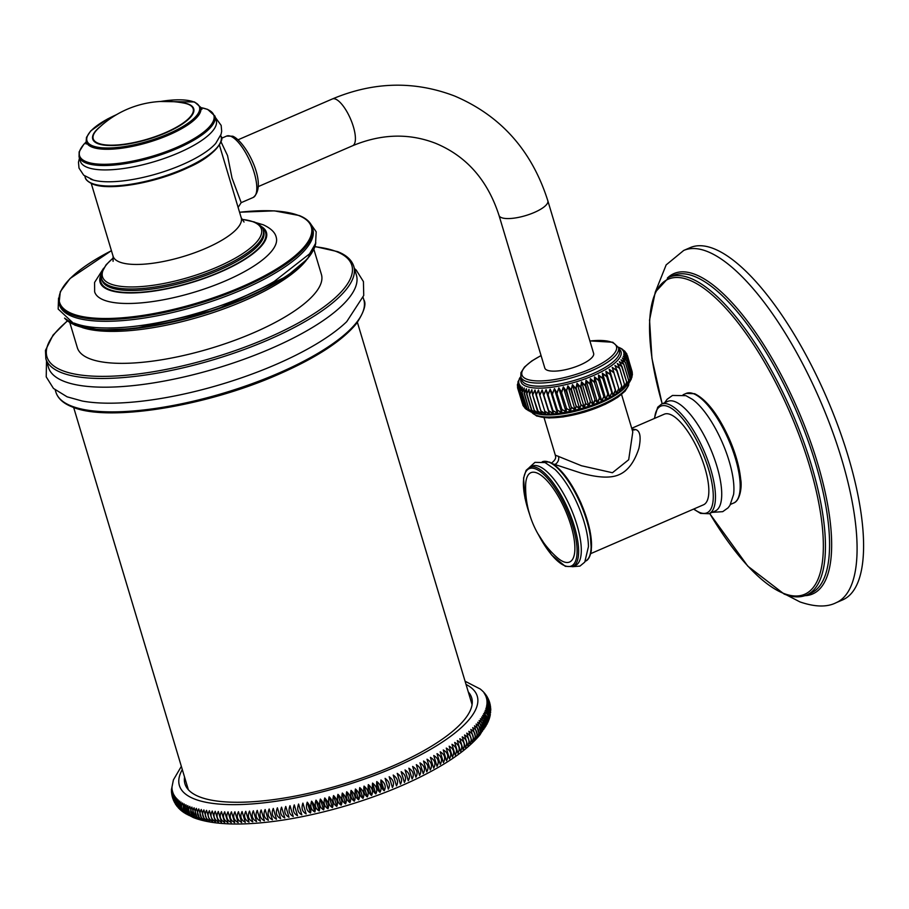 <?xml version="1.0" encoding="UTF-8"?>
<svg xmlns="http://www.w3.org/2000/svg" width="909" height="909" viewBox="0 0 909 909"><rect width="100%" height="100%" fill="white"/><g stroke="black" fill="none" stroke-linecap="round" stroke-linejoin="round"><path stroke-width="1.36" d="M836.189 602.678L842.7 599.872A191.913 65.618 -113.4 0 0 838.416 427.082A191.913 65.618 -113.4 0 0 713.94 248.736A191.913 65.618 66.6 0 0 690.204 247.634L683.704 250.452A191.913 65.618 66.6 0 1 707.441 251.543A191.913 65.618 -113.4 0 1 831.917 429.9A191.913 65.618 -113.4 0 1 836.189 602.678C827.099 607.337 815.021 607.087 799.943 601.906L786.478 594.929M664.649 402.744L667.149 399.267L672.478 395.449L685.92 395.676L692.408 399.324A59.721 20.418 66.6 0 1 722.428 442.808A59.721 20.418 66.6 0 1 733.597 494.462L729.927 505.404L728.052 507.858L722.723 511.665L712.099 512.358M661.513 404.107A59.721 20.418 -113.4 0 1 668.899 404.448A59.721 20.418 66.6 0 1 707.634 459.943A59.721 20.418 66.6 0 1 708.963 513.721L715.235 511.006A59.721 20.418 66.6 0 0 713.895 457.238A59.721 20.418 66.6 0 0 675.16 401.733A59.721 20.418 -113.4 0 0 667.774 401.392L661.513 404.107L657.73 407.209L654.332 418.492M590.736 553.626L703.475 504.813A49.37 16.885 -113.4 0 0 702.373 460.363A49.37 16.885 -113.4 0 0 670.353 414.481A49.37 16.885 -113.4 0 0 664.252 414.197L631.721 428.275M631.948 429.059L635.584 429.537C640.163 430.775 641.265 437.07 638.891 448.398C634.334 462.283 627.699 471.055 618.972 474.725C610.916 478.327 598.44 477.827 581.555 473.214L552.956 463.863M621.563 394.449L632.8 431.9L628.687 459.738L612.427 472.737L581.487 465.749L555.308 455.148C555.422 456.352 557.217 458.511 551.695 462.92M629.505 382.087L630.221 378.553L628.233 383.882L628.676 380.473L626.574 385.734L626.744 382.439L624.551 387.643L624.438 384.462L622.176 389.575L621.767 386.495L619.472 391.529L618.756 388.552L616.45 393.472L615.438 390.597L613.143 395.415L611.825 392.62L609.575 397.324L607.951 394.597L605.769 399.187L603.849 396.529L601.758 401.005L599.542 398.403L597.565 402.744L595.054 400.187L593.236 404.403L590.441 401.869L588.793 405.959L585.737 403.448L584.26 407.414L580.953 404.914L579.692 408.743L576.147 406.243L575.113 409.948L571.352 407.437L570.568 411.016L566.602 408.482L566.068 411.925L561.932 409.357L561.671 412.686L557.387 410.084L557.41 413.3L552.99 410.629L553.297 413.731L548.775 411.004L549.388 414.004L544.775 411.198L545.684 414.106L541.025 411.22L542.241 414.038L537.549 411.05L539.071 413.8L534.378 410.72L536.208 413.402L531.538 410.209L533.64 412.822L529.038 409.516L531.458 412.095L526.856 408.596L522.118 392.608M533.538 412.8L531.072 411.993L528.981 409.47L524.459 393.438L526.3 389.336L526.697 394.074L526.288 389.132M531.015 411.732L527.118 408.63L522.05 392.563L524.22 387.995L524.198 393.392L526.425 388.722L526.697 394.074L528.981 389.291L529.538 394.597L531.845 389.7L532.708 394.926L535.015 389.938L536.185 395.097L538.458 390.006L539.935 395.074L542.15 389.904L543.934 394.881L546.07 389.631L548.15 394.506L550.172 389.188L552.547 393.949L554.445 388.586L557.103 393.233L558.842 387.825L561.773 392.358L563.33 386.904L566.523 391.313L567.886 385.848L571.318 390.12L572.465 384.643L576.124 388.791L577.033 383.314L580.896 387.325L581.555 381.86L585.612 385.746L585.998 380.303L590.225 384.053L590.339 378.644L594.702 382.269L594.531 376.905L599.008 380.405L598.542 375.087L603.121 378.474L602.349 373.224L606.985 376.496L605.917 371.315L610.598 374.474L609.223 369.372L613.927 372.429L612.234 367.418L616.927 370.372L614.95 365.475L619.597 368.338L617.313 363.532L621.904 366.316L619.336 361.634L623.881 364.327L620.995 359.771L625.415 362.418L622.279 357.976L626.54 360.589L623.165 356.248L627.267 358.828L623.665 354.612L627.562 357.135L623.756 353.078L627.471 355.624L632.244 372.724M632.448 374.451L632.153 375.531M631.925 377.315L632.085 374.928L631.323 378.905L631.914 375.008L631.448 378.201M631.119 379.428L631.357 376.701L630.039 381.382M625.392 362.486L630.232 378.485L629.892 381.632L628.426 383.655M628.608 383.428L628.358 383.734C612.78 403.119 555.194 419.265 533.583 412.811L533.413 412.766M628.755 380.86L626.721 385.211L626.494 382.519L624.688 387.132L624.46 384.302L622.301 389.075L621.483 386.575L619.574 391.04L618.836 388.382L616.541 392.995L615.132 390.654L613.211 394.949L611.962 392.438L609.621 396.869L607.632 394.654L605.792 398.756L604.019 396.347L601.758 400.574L599.213 398.426L597.543 402.323L594.736 400.21L593.179 403.994L590.123 401.892L588.702 405.562L585.419 403.46L584.157 407.027L581.215 404.744L579.556 408.357L576.42 406.084L574.954 409.573L571.636 407.277L570.363 410.641L566.341 408.436L565.852 411.561L561.682 409.311L561.421 412.334L557.149 410.016L557.126 412.936L552.774 410.55L553.002 413.379L549.059 410.879L549.059 413.652L544.605 411.107L545.343 413.765L541.298 411.118L541.878 413.697L537.821 410.97L538.685 413.447L534.64 410.641L535.799 413.05L531.776 410.141L531.97 411.175M533.242 412.47L528.981 409.47L524.163 393.415L524.22 387.995L522.084 392.495M524.209 393.449L528.97 409.436M526.913 408.675L529.606 411.209M530.402 411.732L526.879 408.63M527.822 410.186L525.357 407.63L520.323 391.563L522.38 387.109L522.073 392.54L522.232 387.404M517.448 386.245L518.812 382.166L517.516 387.632L519.119 383.587L518.039 389.075L519.812 384.893L518.982 390.381L520.902 386.075L520.323 391.54L522.221 387.711M525.163 407.664L528.379 410.709L525.129 407.584L520.403 391.609M526.584 409.561L525.141 407.63L520.312 391.518M525.652 408.573L523.982 406.482L526.05 409.073L524.777 407.936M523.993 406.857L522.88 405.198L523.993 406.868M518.721 382.28L517.516 387.632L522.436 403.585M623.619 351.715L627.449 355.578L623.46 351.647L626.926 354.146L622.756 350.34L625.949 353.01M623.926 352.033L626.858 354.317M627.369 355.76L632.175 371.781L627.369 355.76L624.233 353.476M632.38 373.201L627.505 357.282M624.131 355.021L627.562 357.123L623.96 353.169M623.631 356.669L627.244 358.805L631.914 375.008L627.21 358.919M622.585 358.169L625.358 362.384L622.733 358.407L626.517 360.578L631.164 376.781L629.676 381.53M626.506 360.657L631.357 376.656L631.13 379.405L629.539 382.053M619.711 361.93L621.688 366.497L619.779 362.089L623.881 364.327L621.449 360.214L625.403 362.396L630.005 378.633L628.392 383.348M628.676 380.473L623.835 364.35L628.676 380.473M621.949 366.27L626.767 382.314L621.961 366.327M626.585 385.723L626.778 382.337L621.688 366.497L617.313 363.532L619.665 368.293L624.46 384.302M615.336 365.884L616.677 370.554L615.359 365.941L619.665 368.281L617.7 363.895M617.018 370.315L621.824 386.348L617.018 370.338M621.824 386.359L616.677 370.554L612.234 367.418L619.586 391.075M613.143 395.415L606.28 371.826L610.325 374.633L615.438 390.597L610.325 374.633L609.598 369.872L616.45 393.472M609.223 369.372L613.666 372.599L612.632 367.895M609.575 397.324L602.69 373.747L606.712 376.644L611.825 392.62L606.712 376.644L605.917 371.315M605.769 399.187L598.861 375.622L602.826 378.621L607.951 394.597L602.826 378.621L602.349 373.224M601.758 401.005L594.816 377.451L598.713 380.553L603.849 396.529L598.713 380.553L598.542 375.087M597.565 402.744L590.6 379.201L594.406 382.405L599.542 398.403L594.406 382.405L594.531 376.905M593.236 404.403L586.237 380.86L589.93 384.177L595.054 400.187L590.464 383.973L589.93 384.177L590.339 378.644M588.793 405.959L581.771 382.428L585.316 385.859L590.441 401.869L585.873 385.666L585.316 385.859L585.998 380.303M584.26 407.414L577.215 383.893L580.612 387.439L585.737 403.448L581.169 387.257L580.612 387.439L581.555 381.86M579.692 408.743L572.613 385.234L575.84 388.882L580.953 404.914L576.408 388.722L575.84 388.882L577.033 383.314M575.113 409.948L568.011 386.439L571.045 390.211L576.147 406.243L571.613 390.063L571.045 390.211L572.465 384.643M570.568 411.016L563.432 387.518L566.262 391.381L571.352 407.437L566.83 391.256L566.262 391.381L567.886 385.848M566.068 411.925L558.91 388.438L561.535 392.415L566.602 408.482L561.535 392.415L563.33 386.904M561.671 412.686L554.49 389.2L556.876 393.29L561.932 409.357L556.876 393.29L558.842 387.825M557.41 413.3L550.195 389.813L552.342 393.995L557.387 410.084L552.342 393.995L554.445 388.586M553.297 413.731L546.059 390.256L552.99 410.629L547.968 394.529L550.172 389.188M549.388 414.004L542.116 390.529L548.775 411.004L543.764 394.892L546.07 389.631M545.684 414.106L538.401 390.631L544.775 411.198L539.798 395.074L542.15 389.904M541.025 411.22L536.071 395.097L538.458 390.006M536.185 395.097L540.878 411.118L535.015 389.938L532.617 394.938L537.424 410.936M534.378 410.72L529.47 394.597L531.742 390.325L532.708 394.926L531.731 390.234M526.697 394.074L528.981 389.291L529.47 394.597L534.276 410.595M526.97 394.12L531.776 410.141L526.97 394.12M623.222 350.726L625.801 352.476M625.017 351.408L621.415 348.624M622.267 349.113L620.256 348.147M619.404 347.613L621.426 348.636M526.3 389.336L526.425 388.722L526.3 389.336M521.198 375.917L517.88 382.03M519.357 379.042L517.357 384.893M618.347 347.249L618.915 347.431L618.359 347.204M518.732 381.189L518.903 380.621L518.732 381.189M517.539 386.189L518.63 382.734M518.005 388.87L518.937 384.177M519.005 383.746L518.039 389.075L522.936 405.028L518.175 389.166M523.777 406.403L518.221 389.166L519.641 385.496M519.687 385.098L518.971 390.37L523.857 406.334L519.084 390.461M523.811 406.482L519.175 390.461L520.743 386.677M531.742 390.325L531.845 389.7L531.742 390.325M529.538 394.597L528.845 389.768M499.03 215.456A25.486 7.795 163.3 0 0 501.461 217.637A25.486 7.795 163.3 0 0 530.095 214.126A25.486 7.795 163.3 0 0 547.843 200.809L593.622 353.374A25.486 7.795 163.3 0 1 575.863 366.691A25.486 7.795 163.3 0 1 547.229 370.213A25.486 7.795 163.3 0 1 544.798 368.02L499.03 215.456C487.644 180.232 466.544 156.189 435.695 143.349C409.05 132.998 381.371 133.793 352.635 145.735A25.486 8.715 66.6 0 0 352.067 122.783A25.486 8.715 66.6 0 0 335.546 99.104A25.486 8.715 66.6 0 0 332.387 98.956L238.135 139.759M220.944 141.668L227.545 155.598L232 177.982L241.192 202.65L253.179 197.469A33.44 11.431 66.6 0 0 252.429 167.358A33.44 11.431 66.6 0 0 230.738 136.27A33.44 11.431 66.6 0 0 226.602 136.077L232.795 136.214C246.43 142.02 268.36 185.459 253.179 197.469M219.399 145.008L241.226 217.785A66.891 20.453 163.3 0 1 194.64 252.759A66.891 20.453 163.3 0 1 119.477 261.985A66.891 20.453 163.3 0 1 113.091 256.224L91.252 183.448M90.695 179.164A70.936 21.68 -16.7 0 0 93.366 180.062A70.936 21.68 -16.7 0 0 158.098 173.46A70.936 21.68 -16.7 0 0 215.774 143.338L221.08 134.248L221.682 131.294L221.16 125.408L215.342 117.409M87.128 167.301A70.936 21.68 163.3 0 1 80.356 161.2L79.049 156.814A70.936 21.68 -16.7 0 0 85.81 162.916A70.936 21.68 -16.7 0 0 165.518 153.132A70.936 21.68 -16.7 0 0 214.933 116.045L216.251 120.431A70.936 21.68 -16.7 0 1 166.836 157.518A70.936 21.68 -16.7 0 1 87.128 167.301M255.804 222.591L263.269 224.796C270.916 228.341 275.234 232.534 276.234 237.363A94.797 28.974 163.3 0 1 210.206 286.914A94.797 28.974 163.3 0 1 103.694 299.993A94.797 28.974 163.3 0 1 94.65 291.846L94.581 282.449L103.569 268.269M312.276 227.341L312.798 229.091A132.191 40.405 -16.7 0 1 220.717 298.186A132.191 40.405 -16.7 0 1 72.186 316.423A132.191 40.405 163.3 0 1 59.574 305.06L59.051 303.311A132.191 40.405 -16.7 0 0 71.663 314.684A132.191 40.405 -16.7 0 0 220.194 296.448A132.191 40.405 -16.7 0 0 312.276 227.341C310.685 222.285 306.344 218.353 299.266 215.535L274.302 210.854L239.556 212.217M74.186 323.104A132.191 40.405 -16.7 0 0 120.817 327.558A132.191 40.405 -16.7 0 0 274.052 281.585L309.537 253.861L315.582 243.476L316.184 231.795L309.81 222.694M313.912 249.452L321.422 274.473A127.408 38.951 163.3 0 1 232.67 341.08A127.408 38.951 163.3 0 1 89.502 358.646A127.408 38.951 163.3 0 1 77.345 347.692L69.845 322.684M353.783 266.337L356.396 275.052A160.745 49.143 -16.7 0 1 244.441 359.089A160.745 49.143 -16.7 0 1 63.812 381.257A160.745 49.143 163.3 0 1 48.472 367.441L45.848 358.725A160.745 49.143 -16.7 0 0 61.198 372.542A160.745 49.143 -16.7 0 0 241.817 350.374A160.745 49.143 -16.7 0 0 353.783 266.337C351.749 259.974 346.374 255.077 337.659 251.634L315.048 246.555M46.495 360.873L46.234 376.894L53.449 388.416L67.107 396.824L82.242 401.028A160.745 49.143 -16.7 0 0 346.704 321.684L363.736 295.493L363.43 281.597L356.214 270.087L354.43 268.496M184.561 777.104A149.678 45.757 -16.7 0 0 184.959 783.865A149.678 45.757 -16.7 0 0 392.074 766.321A149.678 45.757 -16.7 0 0 471.691 697.851A149.678 45.757 -16.7 0 0 468.294 691.988M189.981 815.123L191.06 816.396C186.686 813.305 185.606 809.714 187.822 805.601L189.981 815.123M173.403 779.911L171.437 789.739M171.449 790.75L172.028 787.41L171.46 791.784M171.574 793L172.108 788.842L171.699 794.171M171.903 795.239L172.324 790.239L172.131 796.375M172.437 797.454L172.653 791.591L172.755 798.534M173.176 799.602L173.096 792.921L173.574 800.613M174.096 801.67L173.676 794.205L174.573 802.613M175.187 803.647L174.369 795.455L175.732 804.51M176.448 805.499L175.176 796.659L176.766 805.953L177.414 806.76L176.119 797.829L178.119 807.567L179.005 808.521L177.175 798.954C176.494 804.01 177.573 807.612 180.414 809.749M180.971 810.351L179.562 809.067M181.584 810.828C177.448 807.499 176.369 803.908 178.346 800.034C177.755 805.09 178.834 808.692 181.584 810.828M489.008 719.587C490.076 716.315 488.997 712.713 485.77 708.793C489.587 710.94 490.667 714.542 489.008 719.587L479.975 734.858C470.623 745.959 456.602 756.879 437.922 767.594C411.993 782.399 381.746 795.011 347.17 805.442C285.71 823.679 224.739 829.985 193.253 817.521L182.879 811.862C178.698 808.578 177.619 804.988 179.641 801.079C179.13 806.124 180.209 809.726 182.879 811.862L181.107 810.464M184.288 812.862C180.062 809.624 178.982 806.022 181.05 802.068C180.618 807.112 181.698 810.703 184.288 812.862M185.811 813.816C181.539 810.612 180.459 807.01 182.573 803.022L185.811 813.816M187.447 814.725C183.141 811.555 182.061 807.965 184.209 803.931L187.447 814.725M189.197 815.578C184.857 812.453 183.777 808.862 185.959 804.795L189.197 815.578M193.038 817.157C188.629 814.112 187.549 810.51 189.799 806.374L193.038 817.157M195.117 817.873C190.685 814.873 189.606 811.271 191.879 807.09L195.117 817.873M197.31 818.543C192.856 815.578 191.776 811.976 194.072 807.76L197.31 818.543M199.605 819.168C195.128 816.237 194.049 812.635 196.367 808.374L199.605 819.168M202.003 819.736C197.503 816.839 196.424 813.237 198.764 808.942L202.003 819.736M204.514 820.259C199.991 817.396 198.912 813.794 201.275 809.464L204.514 820.259M207.116 820.725C202.582 817.895 201.503 814.305 203.877 809.93L207.116 820.725M209.809 821.145C205.264 818.35 204.184 814.759 206.57 810.351L209.809 821.145M212.604 821.509C208.059 818.759 206.979 815.157 209.365 810.714L212.604 821.509M215.49 821.827C210.933 819.1 209.854 815.509 212.263 811.033L215.49 821.827M218.478 822.088C213.91 819.407 212.831 815.805 215.24 811.294L218.478 822.088M221.546 822.304C216.978 819.645 215.899 816.055 218.308 811.51L221.546 822.304M224.705 822.463C220.137 819.838 219.058 816.237 221.466 811.669L224.705 822.463M227.943 822.565C223.387 819.975 222.307 816.384 224.705 811.782L227.943 822.565M231.261 822.622C226.716 820.066 225.637 816.464 228.023 811.839L231.261 822.622M234.67 822.634C230.125 820.1 229.045 816.498 231.431 811.839L234.67 822.634L231.431 811.839M238.147 822.577C233.613 820.077 232.534 816.475 234.908 811.782L238.147 822.577L234.908 811.782M241.692 822.475C237.181 819.998 236.101 816.407 238.465 811.692L241.692 822.475L238.465 811.692M245.316 822.327C240.828 819.873 239.749 816.282 242.078 811.532L245.316 822.327L242.078 811.532M249.009 822.122C244.532 819.691 243.453 816.1 245.771 811.328L249.009 822.122L245.771 811.328M252.77 821.861C248.316 819.464 247.237 815.862 249.532 811.067L252.77 821.861L249.532 811.067M256.588 821.554C252.157 819.179 251.077 815.578 253.35 810.76L256.588 821.554L253.35 810.76M260.463 821.191C256.065 818.839 254.986 815.237 257.224 810.396L260.463 821.191L257.224 810.396M264.394 820.77C260.031 818.441 258.951 814.85 261.156 809.987L264.394 820.77L261.156 809.987M268.382 820.316C264.053 818.009 262.974 814.407 265.144 809.521L268.382 820.316L265.144 809.521M272.416 819.793C268.121 817.509 267.041 813.919 269.189 809.01L272.416 819.793L269.189 809.01M276.506 819.236C272.245 816.964 271.166 813.373 273.268 808.442L276.506 819.236L273.268 808.442M280.631 818.623C276.416 816.373 275.336 812.771 277.393 807.828L280.631 818.623L277.393 807.828M284.801 817.952C280.631 815.725 279.552 812.123 281.563 807.169L284.801 817.952L281.563 807.169M289.005 817.248C284.881 815.032 283.801 811.43 285.767 806.453L289.005 817.248L285.767 806.453M293.255 816.487C289.164 814.282 288.085 810.68 290.016 805.692L293.255 816.487L290.016 805.692M297.516 815.68C293.493 813.487 292.414 809.896 294.289 804.885L297.516 815.68L294.289 804.885M301.822 814.828C297.845 812.646 296.766 809.055 298.584 804.033L301.822 814.828L298.584 804.033M306.14 813.919C302.22 811.76 301.14 808.158 302.902 803.136L306.14 813.919L302.902 803.136M310.492 812.976C306.617 810.828 305.538 807.226 307.253 802.181C310.423 806.135 311.503 809.737 310.492 812.976L307.253 802.181M314.844 811.987C311.037 809.839 309.958 806.249 311.605 801.193C314.855 805.101 315.934 808.703 314.844 811.987L311.605 801.193M319.218 810.953C315.48 808.817 314.4 805.215 315.98 800.159C319.309 804.033 320.388 807.624 319.218 810.953L315.98 800.159M323.604 809.874C319.923 807.737 318.843 804.147 320.366 799.079C323.763 802.908 324.843 806.51 323.604 809.874L320.366 799.079M328.001 808.749C324.388 806.624 323.309 803.033 324.763 797.954C328.229 801.749 329.308 805.34 328.001 808.749L324.763 797.954M332.399 807.59C328.842 805.465 327.763 801.874 329.16 796.795C332.694 800.545 333.773 804.147 332.399 807.59L329.16 796.795M336.796 806.385C333.308 804.272 332.228 800.67 333.558 795.591C337.159 799.295 338.239 802.897 336.796 806.385L333.558 795.591M341.182 805.147C337.773 803.033 336.694 799.431 337.943 794.352C341.614 798.011 342.693 801.613 341.182 805.147L337.943 794.352M345.568 803.863C342.238 801.749 341.159 798.159 342.329 793.068C346.068 796.693 347.147 800.295 345.568 803.863L342.329 793.068M349.942 802.545C346.693 800.431 345.613 796.829 346.704 791.75C350.51 795.33 351.59 798.931 349.942 802.545L346.704 791.75M354.305 801.181C351.124 799.079 350.045 795.477 351.067 790.398C354.93 793.932 356.01 797.534 354.305 801.181L351.067 790.398M358.657 799.795C355.555 797.682 354.476 794.08 355.419 789.001C359.328 792.5 360.407 796.102 358.657 799.795L355.419 789.001M362.986 798.363C359.953 796.25 358.873 792.659 359.748 787.58C363.714 791.035 364.793 794.636 362.986 798.363L359.748 787.58M367.281 796.909C364.339 794.784 363.259 791.194 364.043 786.115C368.065 789.535 369.145 793.125 367.281 796.909L364.043 786.115M371.565 795.42C368.702 793.296 367.622 789.694 368.327 784.626C372.395 788.001 373.474 791.603 371.565 795.42L368.327 784.626M375.803 793.898C373.031 791.762 371.951 788.16 372.565 783.104C376.69 786.433 377.769 790.035 375.803 793.898L372.565 783.104M380.019 792.341C377.326 790.205 376.246 786.603 376.781 781.547C380.951 784.842 382.03 788.444 380.019 792.341L376.781 781.547M384.189 790.762C381.587 788.614 380.507 785.012 380.951 779.967C385.166 783.217 386.245 786.819 384.189 790.762L380.951 779.967M388.325 789.148L385.086 778.354C389.336 781.57 390.416 785.171 388.325 789.148L385.086 778.354M392.415 787.512L389.177 776.718C393.472 779.899 394.551 783.49 392.415 787.512L389.177 776.718M396.46 785.853L393.222 775.059C397.551 778.195 398.631 781.797 396.46 785.853L393.222 775.059M400.46 784.172L397.222 773.377C401.585 776.468 402.664 780.07 400.46 784.172L397.222 773.377M404.391 782.467L401.164 771.673C405.55 774.729 406.63 778.32 404.391 782.467L401.164 771.673M408.277 780.74L405.05 769.946C409.47 772.957 410.55 776.559 408.277 780.74L405.05 769.946M412.107 778.99L408.868 768.196C413.322 771.173 414.402 774.775 412.107 778.99L408.868 768.196M415.879 777.218L412.641 766.435C417.106 769.378 418.185 772.968 415.879 777.218L412.641 766.435M419.572 775.445L416.333 764.651C420.833 767.548 421.912 771.15 419.572 775.445L416.333 764.651M423.208 773.639L419.969 762.856C424.48 765.719 425.56 769.321 423.208 773.639L419.969 762.856M426.776 771.832L423.537 761.038C428.059 763.867 429.139 767.469 426.776 771.832L423.537 761.038M430.264 770.003L427.025 759.208C431.559 762.015 432.639 765.605 430.264 770.003L427.025 759.208M433.673 768.173L430.434 757.379C434.979 760.14 436.059 763.73 433.673 768.173L430.434 757.379M437.002 766.321L433.763 755.527C438.32 758.254 439.399 761.856 437.002 766.321L433.763 755.527M440.263 764.469L437.024 753.675C441.581 756.368 442.66 759.969 440.263 764.469L437.024 753.675M443.422 762.606L440.195 751.811C444.751 754.481 445.83 758.072 443.422 762.606L440.195 751.811M446.512 760.742L443.274 749.948C447.83 752.572 448.91 756.174 446.512 760.742L443.274 749.948M449.501 758.867L446.262 748.073C450.819 750.675 451.898 754.277 449.501 758.867L446.262 748.073M452.409 756.992L449.171 746.198C453.716 748.766 454.795 752.368 452.409 756.992L449.171 746.198M455.216 755.118L451.978 744.323C456.523 746.868 457.602 750.459 455.216 755.118M457.931 753.243L454.693 742.448C459.227 744.96 460.306 748.561 457.931 753.243M460.545 751.368L457.307 740.574C461.829 743.062 462.908 746.653 460.545 751.368M463.056 749.505L459.818 738.71C464.329 741.165 465.397 744.766 463.056 749.505M465.476 747.63L462.238 736.847C466.715 739.267 467.794 742.869 465.476 747.63M467.783 745.778L464.544 734.983C469.01 737.392 470.089 740.983 467.783 745.778M469.987 743.926L466.76 733.131C471.192 735.506 472.271 739.108 469.987 743.926M472.089 742.085L468.851 731.291C473.259 733.643 474.339 737.244 472.089 742.085M474.078 740.244L470.839 729.461C475.214 731.79 476.293 735.392 474.078 740.244M475.964 738.426L472.725 727.632C477.066 729.95 478.145 733.552 475.964 738.426M477.725 736.62L474.487 725.825C478.804 728.12 479.872 731.722 477.725 736.62M479.384 734.824L476.146 724.041C480.418 726.314 481.497 729.904 479.384 734.824M480.929 733.052L477.691 722.257C481.918 724.518 482.997 728.109 480.929 733.052M482.349 731.291L479.111 720.507C483.304 722.735 484.383 726.336 482.349 731.291M483.656 729.552L480.418 718.758C484.565 720.985 485.645 724.575 483.656 729.552M484.849 727.836L481.611 717.042C485.701 719.246 486.781 722.848 484.849 727.836M485.917 726.132L482.679 715.349C486.724 717.531 487.803 721.132 485.917 726.132M486.872 724.462L483.633 713.667C487.633 715.849 488.712 719.439 486.872 724.462M487.701 722.814L484.474 712.02C488.406 714.19 489.485 717.78 487.701 722.814M488.417 721.189C489.417 717.951 488.338 714.36 485.179 710.395C489.065 712.554 490.144 716.144 488.417 721.189M489.724 717.315L489.144 719.212M489.474 718.019C490.621 714.701 489.542 711.111 486.235 707.225L489.769 717.11M489.86 716.758L490.201 715.281L486.588 705.679L490.258 714.951M490.36 714.429L486.804 704.168L490.576 712.758M490.655 712.077L486.906 702.691L490.735 710.531M490.746 709.315L486.883 701.248L490.701 708.293M490.621 707.1L486.747 699.828L490.462 706.043M490.292 704.884L486.474 698.453L490.031 703.816M489.769 702.702L486.088 697.112L489.406 701.634M489.042 700.578L485.576 695.805L488.576 699.51M488.133 698.532L484.94 694.544L487.554 697.487M487.054 696.589L484.19 693.317L486.383 695.578M485.611 694.476L485.054 693.783M484.758 693.385L483.599 692.101M481.861 690.385L480.361 689.113M529.515 467.317L534.969 462.351L545.07 462.579L555.035 469.464A54.154 18.51 66.6 0 1 588.441 546.627L584.771 562.103L579.965 566.091L572.545 566.705M539.082 466.385A54.154 18.51 66.6 0 1 574.204 516.71A54.154 18.51 66.6 0 1 575.408 565.466L572.727 566.625A54.154 18.51 66.6 0 0 571.522 517.869A54.154 18.51 66.6 0 0 536.401 467.544A54.154 18.51 66.6 0 0 529.697 467.237L532.379 466.078A54.154 18.51 -113.4 0 1 539.082 466.385M536.935 472.953A48.677 16.646 -113.4 0 0 525.618 485.724A94.286 94.286 0 0 0 556.456 556.956A48.677 16.646 -113.4 0 0 563.569 561.739A48.677 16.646 66.6 0 0 570.988 525.629A48.677 16.646 66.6 0 0 536.935 472.953M667.376 278.063A174.562 59.687 66.6 0 1 695.544 274.575A174.562 59.687 -113.4 0 1 812.51 447.41A174.562 59.687 -113.4 0 1 804.885 595.69M806.601 595.031L810.714 593.247A173.142 59.199 -113.4 0 0 806.862 437.365A173.142 59.199 -113.4 0 0 694.567 276.472A173.142 59.199 66.6 0 0 673.149 275.472L669.035 277.256A173.142 59.199 66.6 0 1 690.442 278.256A173.142 59.199 -113.4 0 1 802.738 439.149A173.142 59.199 -113.4 0 1 806.601 595.031C800.079 597.781 792.603 597.452 784.16 594.066L747.8 566.148L709.611 513.437M709.668 513.415A171.687 58.699 66.6 0 0 783.422 593.316A171.687 58.699 -113.4 0 0 809.578 465.942A171.687 58.699 -113.4 0 0 689.476 280.165A171.687 58.699 66.6 0 0 662.218 403.801M693.612 393.745A59.721 20.418 -113.4 0 0 686.227 393.404L694.646 393.711C706.872 399.79 718.508 415.015 729.529 439.388C735.756 453.852 739.471 467.146 740.687 479.27C742.164 486.61 740.074 500.836 733.688 503.018A59.721 20.418 66.6 0 0 732.359 449.239A59.721 20.418 66.6 0 0 693.612 393.745M699.612 512.46A59.721 20.418 -113.4 0 0 701.578 513.38M693.851 508.983A58.131 19.873 -113.4 0 0 699.771 512.517A58.131 19.873 66.6 0 0 708.622 469.396A58.131 19.873 66.6 0 0 667.956 406.493A58.131 19.873 -113.4 0 0 654.616 418.367M632.198 429.889A6.477 5.749 111.8 0 0 635.584 429.537M537.719 416.015A49.347 15.089 -16.7 0 0 586.691 411.391A49.347 15.089 -16.7 0 0 626.903 387.938M531.765 412.243A50.961 15.578 -16.7 0 0 535.878 415.14A50.961 15.578 -16.7 0 0 590.645 408.993A50.961 15.578 -16.7 0 0 628.846 383.121M625.858 386.45A50.961 15.578 163.3 0 1 583.692 408.97A50.961 15.578 163.3 0 1 536.094 413.379M623.869 364.384L628.653 380.326M532.708 394.926L537.549 411.05M618.824 348.715A52.233 15.964 163.3 0 1 589.918 376.996A52.233 15.964 163.3 0 1 525.97 386.223A52.233 15.964 163.3 0 1 521.198 378.008M632.073 374.86L627.233 358.782M631.346 376.61L626.528 360.555L623.438 356.408M623.881 364.327L621.336 360.021M526.641 384.325A50.961 15.578 163.3 0 1 521.777 379.939L520.834 376.815A50.961 15.578 -16.7 0 0 525.697 381.201A50.961 15.578 -16.7 0 0 582.964 374.167A50.961 15.578 -16.7 0 0 618.461 347.522L619.404 350.647A50.961 15.578 163.3 0 1 583.908 377.292A50.961 15.578 163.3 0 1 526.641 384.325M541.082 355.646A49.347 15.089 -16.7 0 0 526.652 379.121A49.347 15.089 -16.7 0 0 590.225 369.088A49.347 15.089 -16.7 0 0 611.768 342.273A49.347 15.089 -16.7 0 0 589.907 341M93.116 183.959A69.925 21.373 -16.7 0 0 161.62 177.698A69.925 21.373 -16.7 0 0 219.137 144.849M91.968 183.413A70.936 21.68 -16.7 0 0 171.676 173.63A70.936 21.68 -16.7 0 0 221.08 136.543C224.909 138.691 216.024 155.564 188.72 167.313C156.462 182.925 108.898 191.31 92.457 183.97C87.821 181.72 85.389 179.493 85.196 177.312A70.936 21.68 -16.7 0 0 91.968 183.413M86.241 141.974A70.129 21.441 -16.7 0 0 86.241 161.711A70.129 21.441 -16.7 0 0 176.585 147.451A70.129 21.441 -16.7 0 0 207.195 109.353A70.129 21.441 -16.7 0 0 200.753 107.614M116.897 114.443L107.444 119.045L90.684 130.953L86.469 137.395L86.162 141.52A59.744 18.26 -16.7 0 0 91.968 147.076A59.744 18.26 -16.7 0 0 159.734 138.6A59.744 18.26 -16.7 0 0 200.571 107.194L194.537 101.967L160.007 101.501M116.443 114.693A58.733 17.953 -16.7 0 0 92.582 145.838A58.733 17.953 -16.7 0 0 168.245 133.896A58.733 17.953 -16.7 0 0 193.878 101.978A58.733 17.953 -16.7 0 0 160.518 101.478M180.482 102.49A52.722 16.123 163.3 0 1 188.697 104.228A52.722 16.123 163.3 0 1 165.688 132.884A52.722 16.123 163.3 0 1 97.763 143.599A52.722 16.123 163.3 0 1 100.342 126.533M188.186 104.285A52.177 15.953 163.3 0 1 165.415 132.646A52.177 15.953 163.3 0 1 98.183 143.247A52.177 15.953 163.3 0 1 97.706 129.021A97.081 97.081 0 0 1 184.05 103.115A52.177 15.953 163.3 0 1 188.186 104.285M113.432 257.895A82.946 25.361 -16.7 0 0 110.398 283.892A82.946 25.361 -16.7 0 0 217.274 267.041A82.946 25.361 -16.7 0 0 253.475 221.955A82.946 25.361 -16.7 0 0 241.862 219.364M113.409 257.736L106.103 264.78L101.41 273.37L101.524 278.631A84.412 25.804 -16.7 0 0 109.58 285.892A84.412 25.804 -16.7 0 0 204.423 274.245A84.412 25.804 -16.7 0 0 263.224 230.125C263.008 227.477 260.065 224.762 254.384 221.978L241.794 219.217M263.224 230.125L263.678 231.636A84.412 25.804 163.3 0 1 204.877 275.757A84.412 25.804 163.3 0 1 110.034 287.403A84.412 25.804 163.3 0 1 101.978 280.142L101.524 278.631M262.235 227.909A86.003 26.293 163.3 0 1 213.979 274.438A86.003 26.293 163.3 0 1 109.091 289.448A86.003 26.293 163.3 0 1 101.126 276.234M261.042 226.318A86.832 26.543 -16.7 0 1 216.99 273.495A86.832 26.543 -16.7 0 1 108.376 289.755A86.832 26.543 163.3 0 1 101.24 274.257M111.432 250.714A131.396 40.166 -16.7 0 0 72.129 313.662A131.396 40.166 -16.7 0 0 241.408 286.949A131.396 40.166 -16.7 0 0 298.754 215.547A131.396 40.166 -16.7 0 0 239.578 212.263M64.766 318.298A132.191 40.405 -16.7 0 0 74.708 324.843A132.191 40.405 -16.7 0 0 215.013 309.503A132.191 40.405 -16.7 0 0 315.741 242.998M75.617 325.274A131.396 40.166 -16.7 0 0 203.571 313.753A131.396 40.166 -16.7 0 0 312.082 252.384M82.094 327.49A127.408 38.951 -16.7 0 0 200.991 316.434A127.408 38.951 -16.7 0 0 306.344 260.213M67.459 321.002A159.155 48.654 -16.7 0 0 62.13 370.497A159.155 48.654 -16.7 0 0 267.178 338.148A159.155 48.654 -16.7 0 0 336.637 251.657A159.155 48.654 -16.7 0 0 314.991 246.748M55.881 392.131A160.745 49.143 -16.7 0 0 71.22 405.948A160.745 49.143 -16.7 0 0 251.838 383.78A160.745 49.143 -16.7 0 0 363.805 299.743C366.577 303.822 364.191 311.685 356.635 323.354C342.443 340.795 316.184 357.896 277.847 374.644C205.082 406.755 107.092 422.321 72.004 406.834C63.289 403.403 57.915 398.494 55.881 392.131L55.233 390.006M73.027 406.812A159.155 48.654 -16.7 0 0 228.454 392.711A159.155 48.654 -16.7 0 0 359.646 318.173M466.033 684.443A155.484 47.529 -16.7 0 1 390.631 768.98A155.484 47.529 -16.7 0 1 194.231 798.909A155.484 47.529 163.3 0 1 182.3 769.571M558.456 456.25A6.477 5.749 -68.2 0 1 554.649 464.567M550.49 462.874A53.029 18.135 66.6 0 1 581.317 503.904A53.029 18.135 66.6 0 1 590.134 554.456M542.389 461.749A54.154 18.51 66.6 0 1 548.9 462.136A54.154 18.51 66.6 0 1 583.919 512.187A54.154 18.51 66.6 0 1 585.407 561.126M566.034 566.318A54.154 18.51 66.6 0 1 564.444 565.58M529.447 513.869A53.029 18.135 66.6 0 1 535.742 468.976A53.029 18.135 66.6 0 1 572.84 526.368A53.029 18.135 66.6 0 1 564.762 565.716A53.029 18.135 66.6 0 1 538.56 534.901M683.704 250.452L666.149 264.905L655.344 292.005M669.035 277.256L655.253 292.198L649.549 320.059L651.946 358.385L662.161 403.823M730.552 504.37L733.688 503.018M683.091 394.756L686.227 393.404M693.567 509.108L700.555 513.403L708.963 513.721M544.071 417.697L555.308 455.148M628.914 383.041L628.574 385.507L625.074 391.165L617.688 397.335L605.167 404.335L584.578 412.129L563.296 416.913L549.013 417.97L536.674 416.038L531.663 412.209M533.583 412.811L531.458 410.141L526.641 394.086M625.415 362.418L630.232 378.485M628.698 380.382L628.358 383.734M624.631 387.529L624.483 384.337M622.313 389.313L621.824 386.348M541.946 413.834L540.878 411.129M532.617 394.938L538.901 413.731M529.47 394.597L534.276 410.618L536.151 413.379M625.994 352.862L621.756 349.192M524.073 388.348L524.163 393.381M522.05 392.563L526.856 408.596M518.834 380.712L517.346 385.03M520.266 377.292L519.403 378.53M520.766 386.314L520.312 391.529M622.881 350.385L626.767 353.84M623.892 354.737L627.267 358.828M534.924 390.529L536.071 395.085M618.461 347.522L612.802 342.25L589.873 340.898M541.06 355.544L531.708 361.009L524.482 367.043L520.914 372.758L520.834 376.815M547.843 200.809C531.913 150.633 500.825 115.704 454.602 96.013C414.356 80.651 373.622 81.64 332.387 98.956M258.395 186.538L352.635 145.735M221.387 138.338L226.602 136.077M238.101 207.411L241.192 202.65M220.717 135.327L221.08 136.543M84.832 176.096L85.196 177.312M79.447 158.177L78.481 162.211L79.003 168.097L83.696 175.187L93.366 180.062M214.933 116.045L207.661 109.387L200.719 107.546M86.23 141.895L83.696 144.451L79.14 151.848L79.049 156.814M86.162 141.52L86.128 144.008M200.571 107.194L201.968 109.25M113.08 261.326L113.091 256.224M241.226 217.785L244.044 222.035M111.421 250.657L70.05 278.518L60.312 291.664L59.051 303.311M120.817 327.558C100.388 328.853 84.446 327.297 72.993 322.877L58.176 309.037L58.54 298.084M315.821 242.748L307.56 258.86L286.449 276.563L215.922 309.776L133.953 328.706L99.729 329.944L75.106 325.286L64.562 318.127M67.3 320.877L53.029 335.114L45.45 350.408L45.848 358.725M363.168 297.618L363.805 299.743M472.089 704.611L357.396 322.343M480.282 689.045L465.078 681.239M181.345 766.367L173.414 779.877M171.449 789.262L171.426 790.091M171.449 791.603L171.483 792.239M175.539 804.226L175.982 804.885M490.758 709.724L490.746 708.997M487.213 696.851L486.849 696.26M486.042 695.055L485.508 694.328M483.361 691.84L482.315 690.817M188.356 789.739L73.663 407.471M542.196 461.829L549.615 462.124C560.648 467.59 571.193 481.418 581.26 503.609L589.952 530.345L591.361 550.422C590.134 556.853 588.089 560.455 585.226 561.217M572.727 566.625L565.307 566.33L551.581 554.956L537.753 533.503M529.924 515.403L524.97 498.109L523.573 478.032L526.129 470.328L529.697 467.237"/></g></svg>
